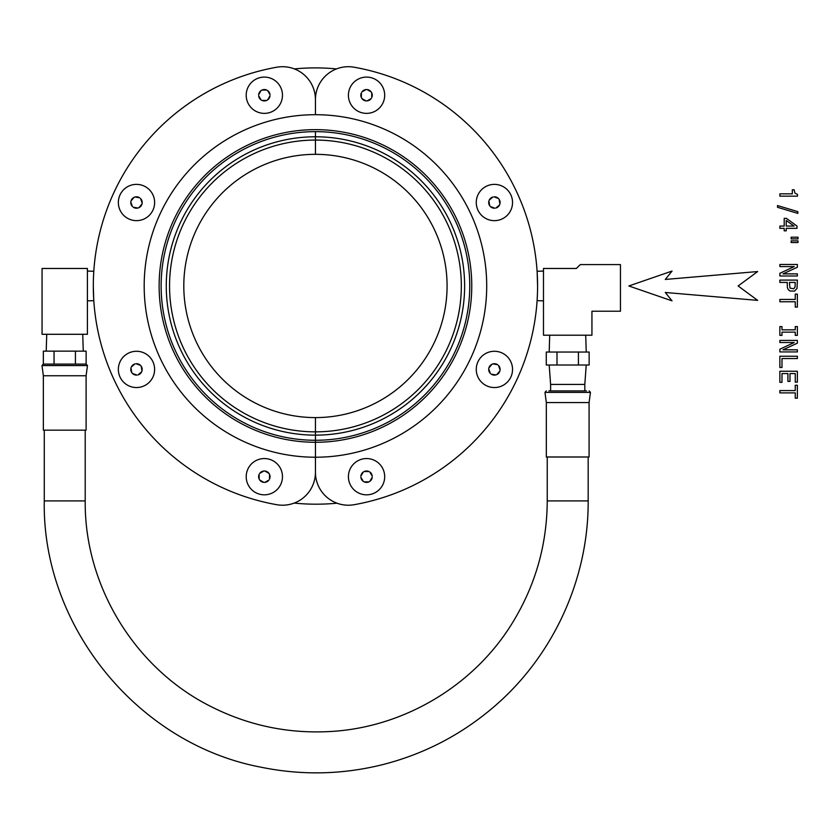 <?xml version="1.0" encoding="UTF-8"?>
<svg xmlns="http://www.w3.org/2000/svg" width="840" height="840" viewBox="0 0 840 840"><rect width="100%" height="100%" fill="white"/><g stroke="black" fill="none" stroke-linecap="round" stroke-linejoin="round"><path stroke-width="1.26" d="M315.441 131.649A154.308 154.308 0 0 1 469.76 285.968A154.308 154.308 0 0 1 315.441 440.276L315.441 417.596A131.639 131.639 0 0 1 183.803 285.968A131.639 131.639 0 0 1 315.441 154.329A131.639 131.639 0 0 1 447.08 285.968A131.639 131.639 0 0 1 315.441 417.596L315.441 431.855A145.887 145.887 0 0 1 169.554 285.968A145.887 145.887 0 0 1 315.441 140.07A145.887 145.887 0 0 1 461.328 285.968A145.887 145.887 0 0 1 315.441 431.855L315.441 435.141A149.173 149.173 0 0 1 166.268 285.968A149.173 149.173 0 0 1 315.441 136.784A149.173 149.173 0 0 1 464.625 285.968A149.173 149.173 0 0 1 315.441 435.141L315.441 440.276A154.308 154.308 0 0 1 161.133 285.968A154.308 154.308 0 0 1 315.441 131.649L315.441 154.329L315.441 131.649M315.441 442.281L315.441 440.276L315.441 442.281A156.324 156.324 0 0 1 159.128 285.968A156.324 156.324 0 0 1 315.441 129.644A156.324 156.324 0 0 1 471.765 285.968A156.324 156.324 0 0 1 315.441 442.281L315.441 457.223A171.255 171.255 0 0 1 144.186 285.968A171.255 171.255 0 0 1 315.441 114.702A171.255 171.255 0 0 1 486.707 285.968A171.255 171.255 0 0 1 315.441 457.223L315.441 442.281M537.432 294.053L537.159 299.764M537.149 299.806L537.023 301.686M537.159 272.16L537.579 285.968M93.45 277.872L93.734 272.16M93.734 272.118L93.86 270.239M93.734 299.764L93.303 285.968M315.441 114.702L315.441 99.614A32.907 32.907 0 0 1 354.081 67.211A222.138 222.138 0 0 1 354.081 504.714A32.907 32.907 0 0 1 315.441 472.311L315.441 457.223L315.441 472.311A32.907 32.907 0 0 1 276.812 504.714A222.138 222.138 0 0 1 276.812 67.211A32.907 32.907 0 0 1 315.441 99.614L315.441 114.702M280.256 103.929A18.144 18.144 0 0 1 255.644 111.153A18.144 18.144 0 0 1 248.42 86.541A18.144 18.144 0 0 1 273.031 79.317A18.144 18.144 0 0 1 280.256 103.929M266.711 90.048L261.965 90.048A5.702 5.702 0 0 1 266.711 90.048L267.645 90.584A5.702 5.702 0 0 1 270.018 94.7L267.645 90.584L270.018 94.7M270.018 95.77L267.645 99.886L270.018 95.77A5.702 5.702 0 0 1 267.645 99.886L266.711 100.412A5.702 5.702 0 0 1 261.965 100.412L261.041 99.886A5.702 5.702 0 0 1 258.668 95.77L261.041 99.886L258.668 95.77M258.668 94.7L261.041 90.584L258.668 94.7A5.702 5.702 0 0 1 261.041 90.584L261.965 90.048M261.965 100.412L266.711 100.412M382.473 485.384A18.144 18.144 0 0 1 357.851 492.608A18.144 18.144 0 0 1 350.637 467.995A18.144 18.144 0 0 1 375.249 460.772A18.144 18.144 0 0 1 382.473 485.384M368.928 471.513L364.171 471.513A5.702 5.702 0 0 1 368.928 471.513L369.852 472.038A5.702 5.702 0 0 1 372.225 476.154L369.852 472.038L372.225 476.154M372.225 477.225L369.852 481.341L372.225 477.225A5.702 5.702 0 0 1 369.852 481.341L368.928 481.877A5.702 5.702 0 0 1 364.171 481.877L363.248 481.341A5.702 5.702 0 0 1 360.875 477.225L363.248 481.341L360.875 477.225M360.875 476.154L363.248 472.038L360.875 476.154A5.702 5.702 0 0 1 363.248 472.038L364.171 471.513M364.171 481.877L368.928 481.877M294.179 503.087A218.053 218.053 0 0 0 336.977 503.192M336.494 68.922A218.053 218.053 0 0 0 294.378 68.912M511.298 362.806A18.144 18.144 0 0 1 501.007 386.306A18.144 18.144 0 0 1 477.509 376.016A18.144 18.144 0 0 1 487.798 352.517A18.144 18.144 0 0 1 511.298 362.806M491.957 364.256L488.901 367.899A5.702 5.702 0 0 1 491.957 364.256L492.965 363.899A5.702 5.702 0 0 1 497.637 364.718L492.965 363.899L497.637 364.718M498.456 365.411L500.084 369.873L498.456 365.411A5.702 5.702 0 0 1 500.084 369.873L499.894 370.923A5.702 5.702 0 0 1 496.85 374.567L495.842 374.923A5.702 5.702 0 0 1 491.159 374.105L495.842 374.923L491.159 374.105M490.34 373.411L488.723 368.949L490.34 373.411A5.702 5.702 0 0 1 488.723 368.949L488.901 367.899M496.85 374.567L499.894 370.923M500.199 185.325A18.144 18.144 0 0 1 511.592 208.309A18.144 18.144 0 0 1 488.596 219.702A18.144 18.144 0 0 1 477.215 196.718A18.144 18.144 0 0 1 500.199 185.325M488.891 201.075L489.709 205.748A5.702 5.702 0 0 1 488.891 201.075L489.248 200.067A5.702 5.702 0 0 1 492.891 197.022L489.248 200.067L492.891 197.022M493.941 196.833L498.404 198.46L493.941 196.833A5.702 5.702 0 0 1 498.404 198.46L499.096 199.28A5.702 5.702 0 0 1 499.916 203.952L499.548 204.96A5.702 5.702 0 0 1 495.915 208.016L499.548 204.96L495.915 208.005M494.865 208.194L490.403 206.566L494.865 208.194A5.702 5.702 0 0 1 490.403 206.566L489.709 205.748M499.916 203.952L499.096 199.28M357.116 79.748A18.144 18.144 0 0 1 382.043 85.796A18.144 18.144 0 0 1 375.984 110.723A18.144 18.144 0 0 1 351.057 104.675A18.144 18.144 0 0 1 357.116 79.748M361.904 98.532L366.019 100.905A5.702 5.702 0 0 1 361.904 98.532L361.368 97.608A5.702 5.702 0 0 1 361.368 92.862L361.368 97.608L361.368 92.862M361.904 91.938L366.019 89.555L361.904 91.938A5.702 5.702 0 0 1 366.019 89.555L367.08 89.555A5.702 5.702 0 0 1 371.196 91.938L371.731 92.862A5.702 5.702 0 0 1 371.731 97.608L371.731 92.862L371.731 97.608M371.196 98.532L367.08 100.905L371.196 98.532A5.702 5.702 0 0 1 367.08 100.905L366.019 100.905M371.196 91.938L367.08 89.555M153.384 195.909A18.144 18.144 0 0 1 143.094 219.408A18.144 18.144 0 0 1 119.595 209.118A18.144 18.144 0 0 1 129.885 185.619A18.144 18.144 0 0 1 153.384 195.909M134.043 197.358L130.988 201.002A5.702 5.702 0 0 1 134.043 197.358L135.051 197.001A5.702 5.702 0 0 1 139.724 197.82L135.051 197.001L139.724 197.82M140.542 198.513L142.17 202.976L140.542 198.513A5.702 5.702 0 0 1 142.17 202.976L141.981 204.026A5.702 5.702 0 0 1 138.936 207.669L137.928 208.026A5.702 5.702 0 0 1 133.245 207.207L137.928 208.026L133.256 207.207M132.426 206.514L130.809 202.052L132.426 206.514A5.702 5.702 0 0 1 130.809 202.052L130.988 201.002M138.936 207.669L141.981 204.026M142.285 352.223A18.144 18.144 0 0 1 153.678 375.207A18.144 18.144 0 0 1 130.694 386.6A18.144 18.144 0 0 1 119.301 363.615A18.144 18.144 0 0 1 142.285 352.223M130.977 367.973L131.796 372.645A5.702 5.702 0 0 1 130.977 367.973L131.334 366.965A5.702 5.702 0 0 1 134.978 363.919L131.334 366.965L134.978 363.919M136.028 363.731L140.49 365.358L136.028 363.731A5.702 5.702 0 0 1 140.49 365.358L141.183 366.177A5.702 5.702 0 0 1 142.002 370.85L141.635 371.858A5.702 5.702 0 0 1 138.002 374.913L141.635 371.858L138.002 374.903M136.952 375.092L132.489 373.464L136.952 375.092A5.702 5.702 0 0 1 132.489 373.464L131.796 372.645M142.002 370.85L141.183 366.177M254.898 461.202A18.144 18.144 0 0 1 279.825 467.25A18.144 18.144 0 0 1 273.777 492.177A18.144 18.144 0 0 1 248.85 486.129A18.144 18.144 0 0 1 254.898 461.202M259.697 479.987L263.802 482.37A5.702 5.702 0 0 1 259.697 479.987L259.161 479.062A5.702 5.702 0 0 1 259.161 474.317L259.161 479.062L259.161 474.317M259.697 473.393L263.802 471.019L259.697 473.393A5.702 5.702 0 0 1 263.802 471.019L264.873 471.019A5.702 5.702 0 0 1 268.989 473.393L269.524 474.317A5.702 5.702 0 0 1 269.524 479.062L269.524 474.317L269.524 479.062M268.989 479.987L264.873 482.37L268.989 479.987A5.702 5.702 0 0 1 264.873 482.37L263.802 482.37M268.989 473.393L264.873 471.019M779.867 193.851L779.867 196.151L797.496 196.151L797.496 194.428L794.924 193.064L794.115 189.767L792.32 189.767L792.32 193.851L779.867 193.851M777.514 205.559L777.514 207.302L797.853 213.402L797.853 211.638L777.514 205.559M779.867 226.065L779.867 228.333L784.203 228.333L784.203 230.832L786.219 230.832L786.219 228.333L796.992 228.333L796.992 226.044L786.419 218.369L784.203 218.369L784.203 226.065L779.867 226.065M794.062 226.065L786.219 220.49L786.219 226.065L794.062 226.065M798 237.195L791.133 237.195L791.133 238.907L798 238.907L798 237.195M798 240.849L791.133 240.849L791.133 242.54L798 242.54L798 240.849M779.867 264.484L779.867 266.584L794.22 266.584L779.867 273.294L779.867 275.993L797.37 275.993L797.37 273.871L783.017 273.871L797.37 267.236L797.37 264.484L779.867 264.484M779.867 280.098L779.867 282.429L787.248 282.429L787.374 287.595L788.267 289.663L789.978 290.997L794.493 291.102L797.045 288.425L797.37 280.098L779.867 280.098M795.071 287.038L795.228 282.429L789.4 282.429L789.978 288.099L793.716 288.803L795.071 287.038M779.867 299.45L779.867 301.77L795.249 301.77L795.249 307.072L797.37 307.072L797.37 294.126L795.249 294.126L795.249 299.45L779.867 299.45M781.977 329.826L781.977 326.592L779.867 326.592L779.867 335.381L781.977 335.381L781.977 332.147L795.249 332.147L795.249 335.381L797.37 335.381L797.37 326.592L795.249 326.592L795.249 329.826L781.977 329.826M779.867 340.421L779.867 342.52L794.22 342.52L779.867 349.23L779.867 351.929L797.37 351.929L797.37 349.808L783.017 349.808L797.37 343.171L797.37 340.421L779.867 340.421M779.867 356.244L779.867 367.49L781.977 367.49L781.977 358.565L797.37 358.565L797.37 356.244L779.867 356.244M779.867 371.249L779.867 382.347L781.977 382.347L781.977 373.569L787.909 373.569L787.909 381.392L789.999 381.392L789.999 373.569L795.249 373.569L795.249 382.147L797.37 382.147L797.37 371.249L779.867 371.249M779.867 390.579L779.867 392.899L795.249 392.899L795.249 398.192L797.37 398.192L797.37 385.256L795.249 385.256L795.249 390.579L779.867 390.579M628.856 285.968L672.042 300.856L665.28 292.478L757.659 300.373L738.129 285.968L757.659 271.551L665.28 279.447L672.042 271.068L628.856 285.968M586.467 402.57L546.325 402.57L546.325 456.992L589.082 456.992L589.082 402.57L586.467 402.57M586.53 390.915L548.877 390.915M586.236 365.001L584.808 384.437L550.61 384.437L550.61 390.915M578.424 365.001L578.424 352.044L589.145 352.044L589.145 365.001L546.273 365.001L546.273 352.044L556.994 352.044L556.994 365.001M578.424 352.044L556.994 352.044M543.48 335.202L591.938 335.202L591.938 311.231L620.445 311.231L620.445 264.59L580.272 264.59L576.387 268.475L543.48 268.475L543.48 335.202M83.559 364.088L43.281 364.088L42 365.558L43.355 375.753L43.355 430.175L86.111 430.175L86.111 375.753L43.355 375.753M75.432 351.141L86.132 351.141L86.132 364.088L75.432 364.088L75.432 351.141L54.044 351.141L54.044 364.088M54.044 351.141L43.344 351.141L43.344 364.088M42.063 334.288L87.413 334.288L87.413 268.475L42.063 268.475L42.063 334.288M589.082 402.57L590.447 392.375L544.971 392.375L546.325 402.57M86.195 364.088L87.476 365.558L42 365.558M44.268 430.175L44.268 500.913L85.208 500.913C84.326 586.026 135.103 668.892 211.344 706.745C247.769 725.099 286.356 733.415 327.106 731.672C402.286 728.679 474.358 686.06 513.198 621.611C535.658 584.514 547.008 544.278 547.239 500.913L547.239 456.992M44.268 500.913C41.958 626.294 137.834 744.041 261.072 767.214C302.221 775.603 343.151 774.648 383.859 764.327C424.505 753.753 460.824 734.885 492.849 707.711C552.794 657.058 588.599 579.39 588.178 500.913L547.239 500.913M544.971 392.375L546.252 390.915M590.447 392.375L589.166 390.915M584.808 384.437L584.808 390.915M549.182 365.001L550.61 384.437M585.711 335.202L586.236 352.044M537.096 271.268L543.48 271.068M537.096 300.657L543.48 300.856M549.707 335.202L549.182 352.044M87.476 365.558L86.111 375.753M82.74 334.288L83.265 351.141M46.736 334.288L46.211 351.141M87.413 271.068L93.797 271.268M87.413 300.856L93.797 300.657M588.178 500.913L588.178 456.992M85.208 430.175L85.208 500.913"/></g></svg>
